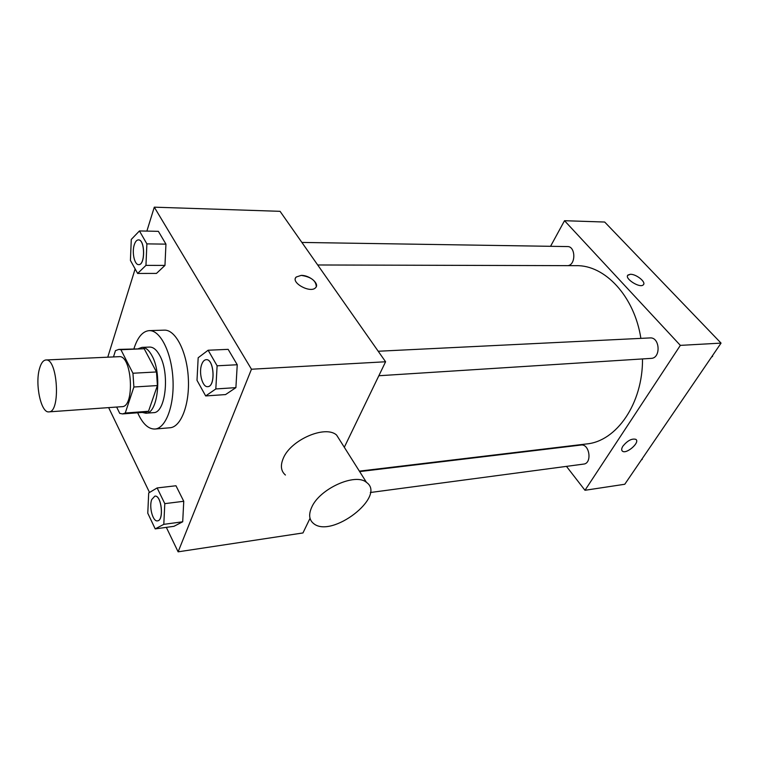 <?xml version="1.0" encoding="UTF-8"?>
<svg xmlns="http://www.w3.org/2000/svg" width="759" height="759" viewBox="0 0 759 759"><rect width="100%" height="100%" fill="white"/><g stroke="black" fill="none" stroke-linecap="round" stroke-linejoin="round"><path stroke-width="1.14" d="M39.506 368.665C41.052 363.163 43.178 360.269 45.882 359.984C57.693 357.982 60.872 412.488 48.908 411.871C41.052 413.276 34.848 384.215 39.506 368.665M45.882 359.984L119.087 356.673C132.028 354.681 135.083 407.137 122.009 406.663L48.908 411.871M116.639 407.042L119.742 413.389L122.578 413.921L125.244 413.029L133.888 387.005L132.948 373.238L120.909 349.719L118.821 349.396L115.453 350.649L113.48 356.929M132.948 373.238L156.487 371.957L144.201 348.742L120.909 349.719M118.821 349.396L144.201 348.742M156.487 371.957L157.417 385.563L133.888 387.005M122.578 413.921L145.766 412.175L148.498 411.283L157.417 385.563M142.284 412.441L145.851 413.228C157.919 413.902 162.341 373.542 151.876 355.544C148.859 350.051 145.576 347.328 142.018 347.375L138.565 348.58M142.018 347.375L149.637 347.072C153.223 347.015 156.534 349.728 159.57 355.203C170.101 373.115 165.623 413.304 153.46 412.649L145.851 413.228M148.498 411.283L125.244 413.029M133.935 348.77L134.296 347.641C137.91 336.863 142.882 331.19 149.2 330.63C160.158 329.956 171.458 352.062 172.929 378.618C174.551 405.164 165.898 428.427 154.931 429.034C148.347 429.186 142.588 423.769 137.673 412.782M149.2 330.63L164.276 330.146C175.405 329.472 186.837 351.379 188.298 377.716C189.911 404.044 181.097 427.137 169.959 427.763L154.931 429.034M205.67 395.942L225.556 394.576L235.897 387.64L237.244 364.747L228.146 349.349L208.137 350.231L198.175 357.745L196.998 380.325L205.67 395.942L215.822 388.95L217.112 365.8L208.137 350.231M155.215 528.89L173.944 526.319L182.701 521.784L183.754 501.282L175.974 485.76L157.132 487.942L148.698 492.952L147.777 513.207L155.215 528.89L163.802 524.346L164.798 503.644L157.132 487.942M166.335 527.372L178.118 551.831L251.466 369.225L154.295 207.169L146.876 231.097M135.14 268.933L107.769 357.185M108.641 407.611L149.523 492.468M137.645 273.449L156.477 273.411L164.959 265.422L165.946 244.132L158.375 231.334L139.438 230.945L131.279 239.427L130.425 260.432L137.645 273.449L145.956 265.375L146.885 243.876L139.438 230.945M344.311 447.279L385.591 361.768L280.062 211.325L154.295 207.169M385.591 361.768L251.466 369.225M295.526 278.05L296.19 277.035L301.19 275.394C309.52 275.062 319.871 283.857 315.602 287.689C310.583 293.714 290.204 282.509 296.19 277.035L301.2 275.384C311.057 276.893 316.076 280.659 316.266 286.703M178.118 551.831L302.964 532.951L310.033 518.302M285.422 475.03C280.953 471.168 280.223 465.637 283.23 458.436C290.564 439.822 325.564 424.755 336.617 435.097L340.487 441.226M311.74 507.202C319.7 488.606 355.62 472.572 366.493 482.411C386.862 496.272 331.512 538.994 313.495 523.463C309.074 519.82 308.496 514.393 311.74 507.202M317.698 264.976L576.119 265.669C604.828 264.882 634.401 296.152 640.881 338.372M642.512 358.931C642.882 403.712 616.393 441.406 586.508 443.958L359.377 471.14M378.21 351.246L649.998 337.926C659.951 336.901 661.146 358.267 651.137 358.381L378.845 375.743M301.883 242.434L567.495 246.571C575.578 246.172 576.062 264.597 568.007 265.641M359.652 471.586L581.005 445.04C589.572 443.503 592.39 463.417 583.68 464.081L370.326 492.506M566.461 466.377L584.98 490.286L680.349 345.373L564.516 220.708L550.55 246.305M584.98 490.286L624.771 484.261L721.05 343.115L680.349 345.373M721.05 343.115L604.686 222.036L564.516 220.708M627.702 275.365L630.359 274.293C636.289 273.99 646.526 282.31 643.3 284.834C639.951 288.629 623.889 278.297 627.987 275.014L630.359 274.284C635.947 274.018 645.795 281.598 643.575 284.502M622.978 446.055C627.608 440.533 631.896 438.294 635.852 439.347C640.454 442.193 626.403 454.565 622.456 451.178C621.279 450.182 621.45 448.474 622.978 446.055M636.184 439.651C639.638 443.114 626.156 454.404 622.456 451.178L622.114 450.855M641.459 459.793L642.342 458.493M642.218 459.518L641.592 459.603M711.657 356.882L712.521 356.512L712.673 355.402M712.521 356.512L711.885 356.559M154.845 496.149L154.902 496.139C161.506 494.688 164.305 520.589 157.549 520.845L157.493 520.854C152.844 521.964 148.792 506.68 151.772 499.488L154.845 496.149C161.439 494.688 164.238 520.598 157.493 520.854M173.944 526.319L182.701 521.784L163.802 524.346M182.701 521.784L183.754 501.282L164.798 503.644M183.754 501.282L175.974 485.76M138.47 239.891L138.47 239.891C145.149 239.36 145.396 265.299 138.717 264.625L138.66 264.625C134.523 265.005 131.743 252.377 134.267 244.825C135.301 241.618 136.677 239.967 138.413 239.891C145.083 239.36 145.33 265.299 138.66 264.625M156.477 273.411L164.959 265.422L145.956 265.375M164.959 265.422L165.946 244.132L146.885 243.876M165.946 244.132L158.375 231.334M206.211 359.681L206.211 359.681C214.218 358.58 215.822 386.843 207.748 386.654L207.681 386.654C202.387 387.46 198.46 372.356 201.78 364.225C202.881 361.369 204.332 359.851 206.154 359.69C214.152 358.58 215.755 386.853 207.681 386.654M225.556 394.576L235.897 387.64L215.822 388.95M235.897 387.64L237.244 364.747L217.112 365.8M237.244 364.747L228.146 349.349M336.617 435.097L366.493 482.411"/></g></svg>

